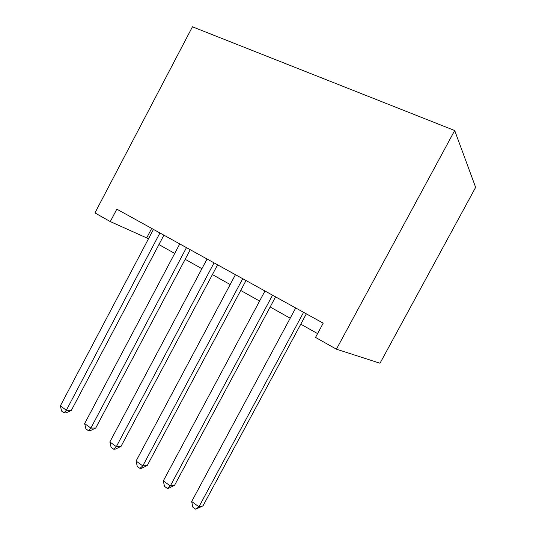 <?xml version="1.0" encoding="UTF-8"?>
<svg xmlns="http://www.w3.org/2000/svg" width="536" height="536" viewBox="0 0 536 536"><rect width="100%" height="100%" fill="white"/><g stroke="black" fill="none" stroke-linecap="round" stroke-linejoin="round"><path stroke-width="0.8" d="M110.295 221.582L116.815 209.154L323.201 323.168L315.523 337.405L336.414 349.191L380.011 363.234L475.64 187.345L454.689 130.529L192.444 26.8L94.952 212.919L110.295 221.582L148.519 238.734M336.414 349.191L454.689 130.529M158.931 244.577L174.709 253.428M185.168 259.297L201.911 268.69M212.41 274.586L230.179 284.556M240.718 290.472L259.585 301.058M270.151 306.987L290.19 318.23M300.783 324.18L317.573 333.6M151.695 228.423L146.777 237.756M303.584 312.334L198.943 506.815L191.68 501.522L295.698 307.979M306.337 313.855L202.99 505.87L198.943 506.815L195.694 509.2L192.799 507.083L191.68 501.522M202.99 505.87L195.694 509.2M272.536 295.182L170.307 485.958L163.326 480.872L264.965 291.001M275.578 296.864L174.589 485.261L170.307 485.958L167.266 488.403L164.485 486.366L163.326 480.872M174.589 485.261L168.994 488.108L167.266 488.403M242.714 278.707L142.79 465.918L136.084 461.027L235.445 274.687M246.024 280.529L147.286 465.449L142.79 465.918L139.943 468.41L137.27 466.454L136.084 461.027M147.286 465.449L141.759 468.216L139.943 468.41M214.052 262.868L116.332 446.649L109.873 441.945L207.057 259.002M217.596 264.831L121.015 446.388L116.332 446.649L113.666 449.188L111.093 447.305L109.873 441.945M121.015 446.388L115.555 449.074L113.666 449.188M186.474 247.632L90.872 428.103L84.654 423.574L179.748 243.914M190.246 249.716L95.73 428.036L90.872 428.103L88.373 430.683L85.901 428.874L84.654 423.574M95.73 428.036L90.329 430.649L88.373 430.683M159.929 232.972L66.35 410.241L60.36 405.879L153.45 229.388M163.902 235.163L71.368 410.362L66.35 410.241L64.012 412.861L61.627 411.112L60.36 405.879M71.368 410.362L66.035 412.894L64.012 412.861"/></g></svg>
